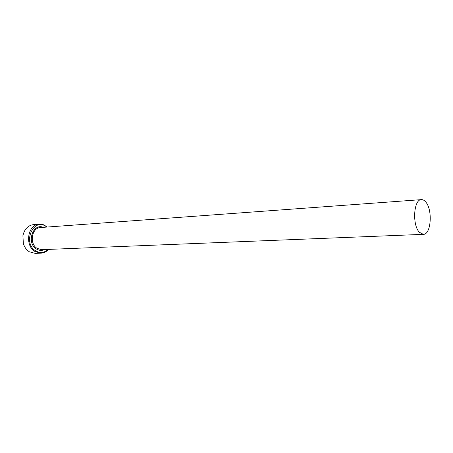 <?xml version="1.0" encoding="UTF-8"?>
<svg xmlns="http://www.w3.org/2000/svg" width="453" height="453" viewBox="0 0 453 453"><rect width="100%" height="100%" fill="white"/><g stroke="black" fill="none" stroke-linecap="round" stroke-linejoin="round"><path stroke-width="0.68" d="M46.823 227.072L46.002 226.483C33.329 217.202 22.174 243.142 35.77 250.917C40.204 253.369 44.309 252.865 48.086 249.422M48.567 249.399C46.427 251.76 43.89 253.017 40.951 253.17L35.091 251.557C24.354 245.673 27.735 224.286 39.303 224.15L43.607 224.773L47.299 227.038M39.303 224.15L33.539 224.603C27.973 225.418 24.428 229.11 22.91 235.685L23.358 243.567C24.49 247.219 26.484 249.954 29.326 251.772L35.17 253.374L40.951 253.17M419.37 232.264L423.357 234.348C431.12 234.739 432.853 209.716 425.701 201.953C424.331 200.322 422.892 199.547 421.392 199.631C413.691 199.241 412.032 224.903 419.37 232.264M423.357 234.348L41.744 249.677L37.22 248.425C29.049 243.907 31.653 227.61 40.493 227.536L421.392 199.631M44.575 249.563C41.88 250.803 39.201 250.639 36.546 249.065C26.166 243.25 32.673 222.825 43.318 227.332"/></g></svg>
